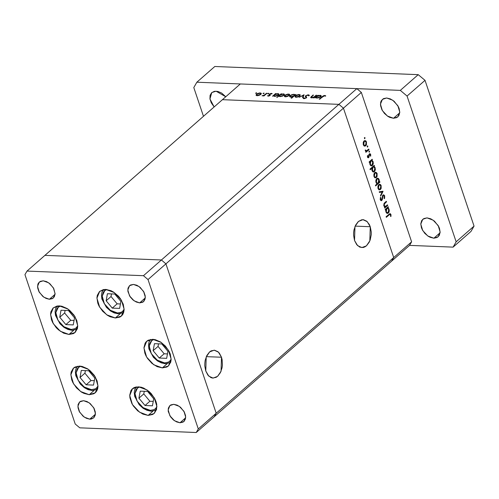<?xml version="1.0" encoding="UTF-8"?>
<svg xmlns="http://www.w3.org/2000/svg" width="499" height="499" viewBox="0 0 499 499"><rect width="100%" height="100%" fill="white"/><g stroke="black" fill="none" stroke-linecap="round" stroke-linejoin="round"><path stroke-width="0.75" d="M79.609 366.098L88.223 369.279L95.303 376.92L98.016 385.958L95.272 392.763L89.234 394.69L94.062 390.455L89.234 394.69L84 393.412L81.362 392.002L76.522 387.916L72.891 382.683L71.706 379.889L70.833 374.456L71.176 372.029L73.359 368.225L75.112 366.996L79.609 366.098L82.185 366.472L87.487 368.792L90.013 370.645L94.33 375.398L97.137 380.905L98.01 386.338L97.667 388.758L96.812 390.867L95.484 392.563L93.731 393.798L89.234 394.69L80.626 391.515L73.54 383.874L70.827 374.83L73.578 368.025L79.609 366.098M59.344 305.881L67.958 309.062L75.037 316.703L77.75 325.741L75.006 332.546L68.968 334.473L73.796 330.238L68.968 334.473L63.735 333.189L58.57 329.926L56.256 327.7L52.626 322.466L51.441 319.672L50.567 314.239L50.91 311.813L53.094 308.008L56.961 306.055L59.344 305.881L61.92 306.255L67.222 308.575L69.748 310.428L74.064 315.181L76.871 320.689L77.744 326.121L77.401 328.542L75.218 332.346L73.465 333.582L68.968 334.473L60.36 331.299L53.274 323.651L50.561 314.613L53.312 307.808L59.344 305.881M105.726 289.408L114.333 292.582L121.419 300.223L124.132 309.261L121.382 316.067L115.35 317.994L120.178 313.759L115.35 317.994L110.117 316.715L107.472 315.306L102.638 311.22L99.008 305.987L97.823 303.192L96.949 297.76L97.293 295.333L99.476 291.528L103.337 289.582L105.726 289.408L110.959 290.686L113.604 292.096L118.438 296.181L120.446 298.701L123.253 304.209L124.126 309.642L123.783 312.068L122.929 314.17L121.6 315.867L119.847 317.102L115.35 317.994L106.742 314.819L99.657 307.178L96.943 298.134L99.694 291.335L105.726 289.408M152.738 339.326L161.345 342.501L168.431 350.148L171.145 359.186L168.394 365.992L162.362 367.919L167.19 363.684L162.362 367.919L157.129 366.634L151.958 363.372L147.642 358.619L146.02 355.912L144.835 353.111L143.962 347.678L145.159 343.15L146.488 341.453L148.24 340.218L152.738 339.326L155.314 339.7L160.616 342.015L165.45 346.1L169.08 351.333L170.265 354.128L171.138 359.561L170.795 361.987L168.612 365.792L166.859 367.021L162.362 367.919L153.748 364.738L146.669 357.097L143.955 348.059L146.706 341.254L152.738 339.326M138.504 386.794L147.111 389.969L154.197 397.616L156.904 406.654L154.16 413.459L148.122 415.386L152.95 411.151L148.122 415.386L142.889 414.101L137.724 410.839L133.408 406.092L131.78 403.379L129.902 397.803L129.728 395.146L130.919 390.623L132.247 388.921L134 387.686L136.115 386.968L141.074 387.168L143.731 388.079L148.902 391.341L151.209 393.568L154.846 398.801L156.025 401.595L156.723 404.377L156.555 409.454L154.378 413.259L152.625 414.488L148.122 415.386L139.514 412.205L132.428 404.564L129.721 395.526L132.466 388.721L138.504 386.794M49.426 299.25L55.058 294.31L49.426 299.25L46.051 298.421L42.714 296.319L38.885 291.503L37.668 287.904L37.774 284.63L38.329 283.27L40.313 281.38L43.22 280.806L48.771 282.852L53.343 287.786L55.09 293.618L53.318 298.003L49.426 299.25L43.875 297.198L39.302 292.271L37.55 286.438L39.327 282.047L43.22 280.806L46.594 281.629L49.925 283.738L53.761 288.547L55.09 293.861L54.316 296.78L52.326 298.67L49.426 299.25M180.008 422.759L185.64 417.819L180.008 422.759L176.634 421.929L173.296 419.827L170.515 416.765L168.25 411.413L168.356 408.138L169.766 405.687L170.895 404.889L173.802 404.315L179.353 406.361L183.925 411.295L185.672 417.127L183.9 421.518L180.008 422.759L174.457 420.707L169.885 415.779L168.132 409.947L169.909 405.556L173.802 404.315L177.176 405.144L180.507 407.246L184.343 412.062L185.553 415.661L185.447 418.935L184.044 421.387L182.908 422.185L180.008 422.759M139.658 302.862L145.29 297.922L139.658 302.862L136.283 302.032L132.946 299.93L130.164 296.868L127.906 291.516L128.012 288.241L129.416 285.79L130.545 284.991L133.451 284.418L139.003 286.463L143.575 291.397L145.328 297.229L143.55 301.621L139.658 302.862L134.106 300.81L129.534 295.882L127.781 290.05L129.559 285.659L133.451 284.418L136.826 285.241L140.157 287.349L143.993 292.164L145.203 295.764L145.097 299.038L143.693 301.49L142.558 302.288L139.658 302.862M89.776 419.148L95.409 414.207L89.776 419.148L86.402 418.318L83.065 416.216L79.235 411.401L78.019 407.802L78.125 404.527L79.534 402.075L80.663 401.277L83.57 400.703L89.121 402.749L93.693 407.683L95.44 413.515L93.669 417.906L89.776 419.148L84.219 417.095L79.653 412.168L77.9 406.336L79.672 401.945L83.57 400.703L86.945 401.527L90.275 403.635L94.111 408.444L95.321 412.043L95.215 415.324L93.812 417.775L91.317 419.035L89.776 419.148M216.204 413.228L165.924 263.815L161.402 259.998L44.916 255.332L26.99 271.057L24.95 274.612L75.23 424.025L79.753 427.843L196.238 432.508L198.278 428.953L147.991 279.54L143.469 275.716L26.99 271.057L222.411 99.675L44.916 255.332L161.402 259.998L143.469 275.716L161.402 259.998L44.916 255.332L161.402 259.998L338.89 104.341L222.411 99.675L338.89 104.341L161.402 259.998L165.924 263.815L147.991 279.54L343.418 108.164L393.699 257.571L198.278 428.953L196.238 432.508L214.165 416.784L216.204 413.228L165.924 263.815L161.402 259.998L165.924 263.815L216.204 413.228L165.924 263.815L343.418 108.164L338.89 104.341L343.418 108.164L393.699 257.571L343.418 108.164L393.699 257.571L216.204 413.228L214.165 416.784L216.204 413.228L198.278 428.953L147.991 279.54L143.469 275.716L26.99 271.057L24.95 274.612L75.23 424.025L79.753 427.843L196.238 432.508L214.165 416.784L216.204 413.228M370.289 226.739L355.132 226.134L370.289 226.739L369.341 224.506L366.69 221.157L363.397 219.716L361.656 219.785L358.338 221.5L355.637 225.061L353.972 229.933L353.616 232.628L353.591 235.366L354.558 240.537L354.995 226.465L358.45 221.406L362.979 219.685L367.258 221.662L370.289 226.739L369.846 240.811L366.397 245.87L361.862 247.591L357.583 245.614L354.558 240.537L356.723 244.653L359.748 247.099L363.185 247.492L364.894 246.886L366.509 245.776L369.204 242.208L370.189 239.9L371.231 234.649L371.25 231.91L370.289 226.739M221.481 357.24L206.33 356.629L221.481 357.24L219.317 353.117L217.882 351.658L214.589 350.211L211.146 350.884L209.53 352.001L206.829 355.562L205.164 360.428L204.808 363.129L204.783 365.861L205.75 371.031L206.193 356.96L209.642 351.901L214.177 350.179L218.456 352.157L221.481 357.24L221.038 371.312L217.589 376.365L213.054 378.092L208.775 376.109L205.75 371.031L207.915 375.154L210.94 377.593L212.643 378.061L216.086 377.387L217.701 376.271L220.396 372.709L222.067 367.844L222.423 365.143L222.124 359.742L221.481 357.24M391.659 261.133L393.699 257.571L411.625 241.853L361.345 92.44L343.418 108.164L361.345 92.44L411.625 241.853L409.585 245.408L391.659 261.133L393.699 257.571L391.659 261.133L214.165 416.784L409.585 245.408L411.625 241.853L393.699 257.571L391.659 261.133M356.822 88.616L240.337 83.957L222.411 99.675L338.89 104.341L356.822 88.616L361.345 92.44L356.822 88.616L338.89 104.341L343.418 108.164L338.89 104.341L222.411 99.675L240.337 83.957L356.822 88.616M316.148 95.209L316.665 95.234L313.609 97.91L313.091 97.891L313.646 97.411L311.688 97.879L310.671 97.567L312.985 95.084L313.497 95.103L311.351 97.093L311.906 97.548L314.145 96.9L316.148 95.209L314.145 96.9L311.906 97.548L311.307 97.324L311.426 96.981L313.497 95.103L311.42 96.45L310.659 97.536L311.445 97.873L313.646 97.411L313.091 97.891L313.609 97.91L316.665 95.234L316.148 95.209L316.272 95.577L316.148 95.209M305.625 95.727L308.07 94.804L309.28 95.353L308.538 95.839L308.07 95.184L306.236 95.677L305.937 96.176L306.611 97.561L304.565 98.621L303.398 98.528L303.143 97.972L303.866 97.767L304.615 98.284L305.825 97.854L305.987 97.361L305.282 96.357L305.625 95.727L305.313 96.5L306.012 97.424L305.825 97.854L304.452 98.284L303.866 97.767L303.143 97.972L303.966 98.659L306.355 97.86L306.673 97.286L305.956 96.251L306.137 95.758L307.97 95.178L308.538 95.839L309.23 95.677L309.255 95.197L308.401 94.804L308.731 95.796L308.401 94.804L305.625 95.727L306.249 97.573L305.625 95.727M304.078 94.729L303.005 97.486L302.45 97.467L303.28 95.459L299.107 97.33L304.078 94.729L299.107 97.33L303.28 95.459L302.45 97.467L303.005 97.486L304.078 94.729M299.83 95.951L297.067 97.186L295.651 97.218L294.959 96.65L296.256 95.253L298.539 94.511L300.323 94.941L299.83 95.951L300.323 94.953L299.232 94.486L295.489 95.777L294.978 96.756L296.069 97.261L298.171 96.881L299.83 95.951M289.158 95.521L286.395 96.756L284.979 96.787L284.287 96.22L285.16 95.078L287.611 94.118L289.289 94.186L289.676 94.735L289.158 95.521L289.651 94.523L288.559 94.055L284.817 95.353L284.305 96.326L285.391 96.831L287.499 96.45L289.158 95.521M273.608 95.789L272.529 96.27L275.585 93.587L276.103 93.606L275.573 94.074L278.592 93.762L278.922 94.567L277.213 95.87L274.45 96.388L273.608 95.789L274.687 96.401L278.467 95.109L278.966 94.13L277.868 93.631L275.573 94.074L276.103 93.606L275.585 93.587L272.529 96.27L273.608 95.789L273.714 96.101L273.608 95.789M256.536 92.777L256.498 93.213L255.6 93.282L256.33 92.789L255.6 93.276L256.667 93.101L256.536 92.777L256.648 93.113L256.536 92.777M260.89 94.392L258.126 95.627L256.711 95.658L256.018 95.091L257.316 93.693L259.599 92.951L261.376 93.382L260.89 94.392L261.382 93.394L260.291 92.926L256.548 94.217L256.037 95.197L257.122 95.702L259.231 95.321L260.89 94.392M263.971 93.07L263.934 93.513L263.035 93.581L263.765 93.088L263.035 93.575L264.102 93.4L263.971 93.07L264.083 93.413L263.971 93.07M266.535 93.226L267.046 93.244L263.99 95.927L263.478 95.908L263.927 95.509L262.056 95.802L264.202 95.141L266.535 93.226L264.364 95.041L262.056 95.802L263.927 95.509L263.478 95.908L263.99 95.927L267.046 93.244L266.535 93.226L266.653 93.587L266.535 93.226M268.612 93.257L268.574 93.7L267.676 93.768L268.4 93.276L267.676 93.762L268.743 93.581L268.612 93.257L268.724 93.594L268.612 93.257M270.04 95.484L268.649 96.107L267.601 95.87L269.51 95.477L269.03 94.517L269.31 94.099L270.888 93.407L272.142 93.619L269.84 94.105L270.315 94.997L270.04 95.484L270.308 94.972L269.84 94.105L272.192 93.706L271.425 93.369L269.31 94.099L269.03 94.517L269.51 95.477L267.551 95.771L268.175 96.145L270.04 95.484M279.084 95.989L276.745 97.567L281.037 93.806L281.548 93.824L281.018 94.292L284.043 93.98L284.368 94.785L282.403 96.188L279.683 96.569L279.084 95.989L280.139 96.619L283.912 95.328L284.411 94.348L283.32 93.849L281.018 94.292L281.548 93.824L281.037 93.806L276.745 97.567L279.084 95.989L279.197 96.313L279.084 95.989M294.897 94.879L295.976 94.405L291.69 98.166L291.173 98.147L292.963 96.575L290.243 96.999L289.557 96.575L289.763 95.839L292.239 94.473L294.747 94.529L293.824 94.267L290.038 95.565L289.545 96.538L290.643 97.043L292.963 96.575L291.173 98.147L291.69 98.166L295.976 94.405L294.897 94.879L295.021 95.247L294.897 94.879M315.867 97.486L314.788 97.96L317.844 95.278L318.356 95.297L317.832 95.764L320.851 95.459L321.175 96.263L319.21 97.661L316.491 98.047L315.867 97.486L316.946 98.097L320.72 96.806L321.219 95.82L320.127 95.321L317.832 95.764L318.356 95.297L317.844 95.278L314.788 97.96L315.867 97.486L315.973 97.792L315.867 97.486M324.425 95.839L323.209 96.22L319.772 99.195L319.254 99.17L323.265 95.827L324.886 95.465L325.785 95.939L325.161 96.213L324.425 95.839L325.161 96.213L325.785 95.939L324.886 95.465L322.08 96.694L319.254 99.17L324.425 95.839M387.561 204.839L387.754 205.42L384.698 208.102L384.504 207.522L385.053 207.035L384.342 206.648L383.725 205.257L384.274 203.18L386.363 201.278L386.557 201.858L384.336 203.972L384.255 205.544L385.509 206.474L387.561 204.839L385.265 206.499L384.255 205.544L384.448 203.798L386.557 201.858L386.363 201.278L384.804 202.65L383.843 205.769L385.053 207.035L384.504 207.522L384.698 208.102L387.754 205.42L386.937 205.388L387.754 205.42L387.561 204.839M382.945 195.059L383.725 194.835L384.561 195.577L384.679 198.028L384.442 198.677L384.043 198.315L384.267 196.288L383.787 195.583L383.132 195.645L382.222 199.818L381.149 200.685L380.207 199.45L380.413 197.386L380.843 197.685L380.799 199.581L381.585 199.899L382.945 195.059L381.585 199.899L380.737 199.413L380.843 197.685L380.413 197.386L380.282 199.725L381.23 200.692L381.797 200.461L382.802 196.232L383.519 195.496L384.267 196.288L384.043 198.315L384.442 198.677L384.698 195.914L384.074 195.889L384.698 195.914L383.575 194.81L382.945 195.059M382.995 191.267L380.687 196.182L380.475 195.552L382.178 192.034L379.421 192.421L379.209 191.791L382.995 191.267L379.209 191.791L379.421 192.421L382.178 192.034L380.475 195.552L380.687 196.182L383.02 191.348L382.54 191.329L382.995 191.267M380.444 189.533L378.966 189.763L377.886 187.961L378.161 185.534L379.465 184.299L380.481 184.568L381.105 185.478L381.186 188.354L380.444 189.533L381.192 185.709L379.72 184.281L378.797 184.655L377.93 186.252L378.03 188.485L379.14 189.838L380.444 189.533L378.803 189.47L380.444 189.533M376.402 177.532L374.924 177.763L373.851 175.96L374.125 173.533L375.429 172.298L376.439 172.567L377.069 173.477L377.144 176.353L376.402 177.532L377.157 173.708L375.685 172.28L374.761 172.648L373.888 174.251L373.988 176.484L375.098 177.837L376.402 177.532L374.761 177.469L376.402 177.532M369.915 161.994L369.347 162.493L369.154 161.913L372.21 159.231L372.41 159.811L371.88 160.279L373.009 161.427L373.308 163.292L372.896 164.832L372.023 165.774L371.15 165.855L370.37 165.294L369.734 162.917L369.94 164.452L371.456 165.911L372.348 165.549L373.109 161.695L371.88 160.279L372.41 159.811L372.21 159.231L369.154 161.913L369.347 162.493L369.915 161.994L369.173 161.969L369.915 161.994M365.068 137.793L364.601 138.691L364.413 137.712L365.068 137.793L364.538 137.556L364.7 138.716L365.068 137.793L364.395 137.761L365.068 137.793M365.736 145.833L364.258 146.064L363.185 144.255L363.453 141.835L364.757 140.599L365.773 140.868L366.397 141.772L366.478 144.654L365.736 145.833L366.484 142.009L365.019 140.581L364.089 140.949L363.222 142.552L363.322 144.785L364.432 146.138L365.736 145.833L364.095 145.77L365.736 145.833M367.882 146.151L367.414 147.055L367.227 146.076L367.882 146.151L367.351 145.92L367.514 147.074L367.882 146.151L367.208 146.12L367.882 146.151M368.786 149.051L368.979 149.631L365.923 152.314L365.73 151.733L366.179 151.34L365.449 150.948L365.224 150.031L366.54 150.817L368.786 149.051L366.678 150.773L365.224 150.031L366.179 151.34L365.73 151.733L365.923 152.314L368.979 149.631L368.162 149.6L368.979 149.631L368.786 149.051M369.603 151.284L369.141 152.183L368.954 151.203L369.603 151.284L369.079 151.047L369.241 152.207L369.603 151.284L368.936 151.253L369.603 151.284M368.68 157.615L367.626 157.453L367.501 155.538L367.9 155.7L367.9 156.911L368.387 157.11L368.998 154.278L369.971 153.642L370.67 154.441L370.707 156.156L370.295 156.019L370.171 154.528L369.584 154.359L368.68 157.615L369.534 154.403L370.302 154.802L370.295 156.019L370.707 156.156L370.67 154.441L369.834 153.623L368.923 154.472L368.468 157.048L367.85 156.798L367.9 155.7L367.501 155.538L367.476 157.129L368.187 157.821L368.68 157.615L367.713 157.578L368.68 157.615M372.005 168.101L370.177 169.697L369.984 169.124L374.275 165.356L374.468 165.936L373.938 166.398L374.955 167.302L375.367 169.417L374.961 170.957L374.082 171.899L373.215 171.98L372.429 171.419L371.799 169.348L372.005 168.101L371.998 170.577L373.52 172.036L374.406 171.675L375.173 167.82L373.938 166.398L374.468 165.936L374.275 165.356L369.984 169.124L370.177 169.697L372.005 168.101L371.187 168.069L372.005 168.101M379.165 182.079L379.733 181.58L379.926 182.16L375.635 185.921L375.441 185.341L377.232 183.775L376.496 183.32L375.841 181.879L375.853 180.239L376.583 178.679L377.581 178.162L378.548 178.592L379.228 179.914L379.309 181.474L379.146 179.628L377.624 178.162L376.733 178.53L375.978 182.385L377.232 183.775L375.441 185.341L375.635 185.921L379.926 182.16L379.733 181.58L379.165 182.079M385.902 209.505L385.34 210.004L385.147 209.424L388.203 206.742L388.397 207.322L387.866 207.784L388.995 208.931L389.295 210.803L388.889 212.343L388.01 213.285L387.137 213.366L386.357 212.799L385.715 210.746L385.902 209.505L385.927 211.956L387.442 213.422L388.334 213.054L389.095 209.2L387.866 207.784L388.397 207.322L388.203 206.742L385.147 209.424L385.34 210.004L385.902 209.505L385.159 209.48L385.902 209.505M390.492 214.788L389.738 214.364L386.332 217.283L386.132 216.703L390.025 213.56L390.966 214.558L390.973 216.423L390.536 216.366L390.492 214.788L390.536 216.366L390.973 216.423L390.929 214.445L390.087 213.56L386.132 216.703L386.332 217.283L389.114 214.838L388.297 214.807L389.981 214.302L390.492 214.788M364.201 140.861L364.507 141.223L364.201 140.861M365.967 141.99L366.484 142.009L365.062 141.248L363.634 141.498L365.006 141.242L366.11 142.34L365.542 145.253L364.838 145.54L363.696 144.454L364.289 141.529L363.615 142.826L363.696 144.454L363.222 144.436L364.632 145.508L365.542 145.253L366.216 143.962L365.967 141.997M364.332 145.521L363.971 145.864L364.332 145.521M365.879 150.848L365.586 151.103L365.879 150.848M365.224 150.049L365.655 150.068L365.224 150.049M365.237 150.392L365.698 150.411L365.237 150.392M367.47 155.682L367.9 155.7L367.47 155.682M367.395 156.78L367.85 156.798L367.395 156.78M370.077 154.422L370.67 154.441L370.077 154.422M368.954 154.378L369.534 154.403L368.954 154.378M368.848 154.796L369.291 154.815L368.848 154.796M368.78 155.788L369.223 155.807L368.78 155.788M368.543 156.967L369.079 156.985L368.543 156.967M371.587 159.78L372.41 159.811L371.587 159.78M371.063 160.241L371.88 160.279L371.063 160.241M370.776 160.491L371.081 160.834L370.776 160.491M372.591 161.67L373.109 161.695L372.591 161.67M370.963 165.213L370.707 165.481L372.348 165.549L370.614 165.556L370.963 165.213M370.314 164.115L370.888 161.146L370.065 161.115L371.593 160.859L372.728 162L372.154 164.963L371.456 165.231L369.834 164.09L371.368 165.225L372.616 164.302L372.828 162.387L371.936 160.946L371.137 160.971L370.458 161.695L370.314 164.115M373.651 165.905L374.468 165.936L373.651 165.905M373.121 166.367L373.938 166.398L373.121 166.367M372.834 166.616L373.146 166.959L372.834 166.616M374.655 167.795L375.173 167.82L373.732 166.99L372.129 167.24L373.657 166.978L374.786 168.126L374.219 171.088L373.514 171.357L372.373 170.24L372.946 167.271L372.266 168.587L372.373 170.24L371.898 170.215L373.171 171.276L374.219 171.088L374.886 169.772L374.643 167.776M373.027 171.338L372.765 171.606L374.406 171.675L372.678 171.681L373.027 171.338M374.868 172.56L375.179 172.922L374.868 172.56M376.633 173.689L377.157 173.708L376.633 173.689M375.005 177.22L374.643 177.563L375.005 177.22M374.369 176.159L374.955 173.228L374.3 173.203L375.678 172.947L376.776 174.039L376.209 176.952L375.504 177.239L373.888 176.141L375.429 177.232L376.626 176.409L376.882 174.419L375.99 173.016L375.204 173.053L374.537 173.771L374.369 176.159M378.741 182.11L379.926 182.16L378.741 182.11M377.032 183.195L376.689 183.501L377.032 183.195M376.826 178.455L377.15 178.823L376.826 178.455M378.622 179.609L379.146 179.628L377.712 178.848L376.277 179.085L377.631 178.842L378.772 179.964L378.198 182.927L377.494 183.214L375.878 182.048L376.352 182.066L376.932 179.11L376.258 180.426L376.352 182.066L377.15 183.127L378.198 182.927L378.916 181.405L378.629 179.615M378.909 184.561L379.215 184.929L378.909 184.561M380.675 185.69L381.192 185.709L379.77 184.948L378.336 185.204L379.714 184.948L380.818 186.04L380.25 188.953L379.546 189.24L378.404 188.16L378.997 185.229L378.323 186.526L378.404 188.16L377.93 188.142L379.209 189.165L380.25 188.953L380.924 187.668L380.675 185.697M379.04 189.221L378.679 189.564L379.04 189.221M381.273 191.504L381.036 191.99L381.273 191.504M380.531 191.972L382.178 192.034L380.531 191.972M382.546 195.62L383.132 195.645L382.546 195.62M382.34 196.219L382.802 196.238L382.34 196.219M382.084 197.966L382.521 197.984L382.084 197.966M381.835 199.525L382.309 199.544L381.835 199.525M380.675 200.417L381.797 200.461L380.675 200.417M380.332 197.666L380.843 197.685L380.332 197.666M380.194 199.394L380.737 199.413L380.194 199.394M384.829 206.48L384.486 206.779L384.829 206.48M385.739 201.827L386.557 201.858L385.739 201.827M384.349 203.087L385.122 203.118L384.349 203.087M383.893 203.779L384.448 203.798L383.893 203.779M383.775 205.526L384.255 205.544L383.775 205.526M387.58 207.291L388.397 207.322L387.58 207.291M387.049 207.752L387.866 207.784L387.049 207.752M386.762 208.002L387.074 208.345L386.762 208.002M388.584 209.181L389.095 209.2L388.584 209.181M386.956 212.724L386.694 212.992L388.334 213.054L386.606 213.061L386.956 212.724M386.301 211.62L386.875 208.657L386.058 208.626L387.586 208.364L388.715 209.511L388.147 212.474L387.442 212.742L385.827 211.601L387.361 212.736L388.602 211.813L388.815 209.898L387.923 208.457L387.124 208.482L386.451 209.206L386.301 211.62M390.255 214.42L390.929 214.445L390.255 214.42M255.819 93.382L255.713 93.063L255.819 93.382M256.704 94.685L256.548 94.217L256.704 94.685M260.428 93.344L260.291 92.926L260.428 93.344M257.503 95.371L256.686 94.991L257.066 94.236L259.917 93.257L260.759 93.619L260.49 94.698L260.378 94.367L257.503 95.371L257.609 95.689L257.503 95.371L260.11 94.579L260.752 93.6L259.574 93.257L257.652 93.837L256.667 94.841L257.503 95.371M263.254 93.681L263.148 93.357L263.254 93.681M264.046 95.877L263.927 95.509L264.046 95.877M262.78 95.883L262.661 95.527L262.78 95.883M264.507 95.471L264.364 95.041L264.507 95.471M265.63 94.492L265.505 94.124L265.63 94.492M267.894 93.868L267.782 93.544L267.894 93.868M269.61 95.777L269.51 95.477L269.61 95.777M269.791 95.671L269.641 95.228L269.791 95.671M269.828 95.646L269.31 94.099L269.828 95.646M271.631 93.999L271.425 93.369L271.631 93.999M270.221 95.29L270.009 94.667L270.221 95.29M275.71 93.949L275.585 93.587L275.71 93.949M278.012 94.055L277.868 93.631L278.012 94.055M275.055 96.076L274.194 95.696L274.581 94.941L277.475 93.955L278.317 94.336L278.068 95.415L277.955 95.084L275.055 96.076L275.167 96.394L275.055 96.076L277.594 95.353L278.311 94.311L277.126 93.962L275.174 94.536L274.176 95.577L275.055 96.076M281.155 94.168L281.037 93.806L281.155 94.168M283.463 94.274L283.32 93.849L283.463 94.274L282.921 94.174L283.769 94.554L283.513 95.633L283.401 95.303L280.507 96.295L279.64 95.914L280.026 95.159L282.921 94.174L279.914 95.265L279.652 95.939L280.613 96.613L280.507 96.295L283.295 95.396L283.788 94.679L283.476 94.28M284.973 95.82L284.817 95.353L284.973 95.82M288.696 94.473L288.559 94.055L288.696 94.473M285.771 96.5L284.954 96.12L285.334 95.371L288.185 94.386L289.027 94.748L288.759 95.833L288.647 95.502L285.771 96.5L285.877 96.825L285.771 96.5L288.378 95.708L289.021 94.735L287.842 94.392L285.921 94.966L284.935 95.97L285.771 96.5M293.081 96.943L292.963 96.575L293.081 96.943M290.2 96.045L290.038 95.565L290.2 96.045M293.961 94.679L293.824 94.267L293.961 94.679M293.449 94.598L294.316 94.978L294.054 96.095L293.93 95.727L291.029 96.712L291.135 97.031L290.187 96.338L290.555 95.583L293.1 94.604L291.054 95.234L290.193 96.357L291.379 96.706L293.337 96.132L294.279 95.309L294.198 94.804L293.449 94.598M295.645 96.245L295.489 95.777L295.645 96.245M299.375 94.897L299.232 94.486L299.375 94.897M296.443 96.931L295.626 96.55L296.007 95.796L298.857 94.816L299.699 95.178L299.431 96.257L299.319 95.927L296.443 96.931L296.556 97.249L296.443 96.931L299.051 96.132L299.693 95.159L298.514 94.816L296.593 95.396L295.608 96.401L296.443 96.931M303.535 96.213L303.28 95.459L303.535 96.213M306.586 97.598L306.299 96.75L306.586 97.598M303.311 98.465L303.143 97.972L303.311 98.465M304.565 98.621L304.452 98.284L304.565 98.621M305.924 98.16L305.825 97.854L305.924 98.16M306.105 97.717L306.367 97.473L306.105 97.717M313.765 97.773L313.646 97.411L313.765 97.773M311.551 96.837L311.42 96.45L311.551 96.837M313.104 95.446L312.985 95.084L313.104 95.446M312.012 97.854L311.906 97.548L312.012 97.854M314.289 97.317L314.145 96.9L314.289 97.317M315.168 96.544L315.044 96.182L315.168 96.544M317.963 95.646L317.844 95.278L317.963 95.646M320.271 95.752L320.127 95.321L320.271 95.752M317.314 97.767L316.447 97.386L316.834 96.631L319.734 95.652L320.576 96.026L320.321 97.105L320.215 96.781L317.314 97.767L317.42 98.085L317.314 97.767L319.853 97.043L320.57 96.008L319.385 95.652L317.426 96.226L316.428 97.268L317.314 97.767M322.204 97.062L322.08 96.694L322.204 97.062M325.123 96.176L324.886 95.465L325.123 96.176M433.862 238.191L440.062 232.759L433.862 238.191L437.055 237.555L439.245 235.478L440.093 232.26L439.469 228.405L438.633 226.421L434.417 221.126L430.749 218.812L427.032 217.901L433.144 220.159L438.172 225.579L440.093 231.998L438.147 236.825L433.862 238.191L427.755 235.94L422.728 230.513L420.8 224.101L422.753 219.267L427.032 217.901L423.838 218.537L421.655 220.614L420.807 223.833L421.424 227.687L422.266 229.671L424.842 233.382L428.273 236.283L430.15 237.281L433.862 238.191M216.061 91.174L225.748 96.756L221.65 93.082L217.888 91.436L214.37 91.298L211.626 92.683L210.079 95.378L209.96 98.983L211.295 102.944L214.133 106.936L209.967 99.014L211.782 92.54L216.061 91.174M393.511 118.294L399.711 112.855L393.511 118.294L396.705 117.658L398.894 115.581L399.743 112.362L399.119 108.508L398.283 106.524L394.067 101.228L390.399 98.914L386.681 98.004L392.794 100.255L397.822 105.682L399.749 112.094L397.797 116.928L393.511 118.294L387.405 116.036L382.377 110.616L380.45 104.197L382.402 99.37L386.681 98.004L383.494 98.64L381.305 100.717L380.7 102.214L380.581 105.813L381.916 109.774L384.492 113.485L387.923 116.386L389.8 117.384L393.511 118.294M425.011 80.37L474.05 226.091L470.994 231.424L453.061 247.148L409.585 245.408L453.061 247.148L456.123 241.815L453.061 247.148L470.994 231.424L474.05 226.091L456.123 241.815L407.078 96.089L456.123 241.815L474.05 226.091L425.011 80.37L407.078 96.089L425.011 80.37L418.224 74.638L400.298 90.363L407.078 96.089L400.298 90.363L196.862 82.216L400.298 90.363L418.224 74.638L425.011 80.37M214.795 66.492L418.224 74.638L214.795 66.492L196.862 82.216L193.805 87.55L196.862 82.216L214.795 66.492M203.473 116.286L193.805 87.55L203.473 116.286M97.536 389.22L92.29 390.53L91.417 389.675L84.138 386.956L78.218 380.431L76.104 372.815L78.667 367.252M98.016 385.914L96.619 387.904L95.159 388.927L91.417 389.675L89.271 389.363L84.861 387.43L80.838 384.03L77.813 379.683L76.827 377.35L76.104 372.834L77.096 369.06L78.2 367.651L80.726 366.197M86.14 384.816L93.519 385.109L94.791 378.074L88.685 370.732L81.3 370.439L80.027 377.481L86.14 384.816L91.018 380.537L94.323 380.675L91.018 380.537L86.14 384.816L80.027 377.481L81.3 370.439L88.685 370.732L94.791 378.074L93.519 385.109L86.14 384.816M91.417 389.675L92.29 390.53M85.373 370.601L84.905 373.202L80.027 377.481L84.905 373.202L91.018 380.537L84.905 373.202L85.373 370.601M77.27 329.003L72.024 330.313L71.151 329.452L63.872 326.733L57.953 320.215L55.838 312.599L58.402 307.028M77.75 325.697L76.353 327.687L74.894 328.71L71.151 329.452L69.005 329.147L64.596 327.213L60.572 323.814L57.547 319.466L56.562 317.133L55.838 312.611L56.83 308.844L57.934 307.428L60.46 305.981M65.874 324.599L73.253 324.893L74.526 317.851L68.419 310.515L61.034 310.222L59.761 317.264L65.874 324.599L70.752 320.321L74.058 320.452L70.752 320.321L65.874 324.599L59.761 317.264L61.034 310.222L68.419 310.515L74.526 317.851L73.253 324.893L65.874 324.599M71.151 329.452L72.024 330.313M65.107 310.384L64.639 312.985L59.761 317.264L64.639 312.985L70.752 320.321L64.639 312.985L65.107 310.384M123.646 312.53L118.406 313.834L117.527 312.979L110.254 310.259L104.335 303.735L102.22 296.119L104.784 290.555M124.132 309.218L122.735 311.208L121.276 312.237L117.527 312.979L113.173 311.912L110.978 310.74L106.954 307.34L103.929 302.987L102.364 298.346L102.22 296.138L103.212 292.37L104.316 290.954L106.842 289.501M112.256 308.12L119.635 308.413L120.908 301.377L114.795 294.042L107.416 293.743L106.144 300.785L112.256 308.12L117.128 303.841L120.44 303.978L117.128 303.841L112.256 308.12L106.144 300.785L107.416 293.743L114.795 294.042L120.908 301.377L119.635 308.413L112.256 308.12M117.527 312.979L118.406 313.834L123.64 312.549M111.489 293.905L111.021 296.506L106.144 300.785L111.021 296.506L117.128 303.841L111.021 296.506L111.489 293.905M171.145 359.143L169.747 361.126L168.288 362.155L164.539 362.898L165.431 363.759L170.658 362.449L165.418 363.759L164.539 362.898L157.266 360.178L151.347 353.66L149.232 346.038L151.796 340.474M164.539 362.898L160.185 361.831L157.99 360.658L153.966 357.259L150.941 352.905L149.376 348.265L149.513 344.036L151.328 340.873L153.854 339.42M159.268 358.039L166.647 358.338L167.92 351.296L161.807 343.961L154.428 343.661L153.156 350.703L159.268 358.039L164.14 353.766L167.452 353.897L164.14 353.766L159.268 358.039L153.156 350.703L154.428 343.661L161.807 343.961L167.92 351.296L166.647 358.338L159.268 358.039M158.501 343.83L158.033 346.431L153.156 350.703L158.033 346.431L164.14 353.766L158.033 346.431L158.501 343.83M156.424 409.916L151.178 411.226L150.305 410.365L143.032 407.646L137.106 401.127L134.992 393.505L137.556 387.941M156.904 406.61L155.507 408.594L154.048 409.623L150.305 410.365L145.951 409.299L143.749 408.126L139.726 404.726L136.701 400.373L135.142 395.732L134.992 393.524L135.99 389.756L137.094 388.341L139.614 386.893M145.028 405.512L152.413 405.806L153.686 398.763L147.573 391.428L140.188 391.135L138.915 398.171L145.028 405.512L149.906 401.233L153.212 401.364L149.906 401.233L145.028 405.512L138.915 398.171L140.188 391.135L147.573 391.428L153.686 398.763L152.413 405.806L145.028 405.512M150.305 410.365L151.178 411.226M144.267 391.297L143.793 393.898L138.915 398.171L143.793 393.898L149.906 401.233L143.793 393.898L144.267 391.297M365.006 141.242L363.846 141.198M364.838 145.54L363.652 145.49M366.247 150.86L365.368 150.823M368.231 157.148L367.47 157.116M369.796 154.297L369.004 154.266M371.58 160.853L370.414 160.809M371.437 165.231L370.295 165.188M373.645 166.978L372.479 166.934M373.495 171.357L372.354 171.313M375.672 172.947L374.518 172.897M375.504 177.239L374.325 177.195M377.494 183.214L376.371 183.17M377.612 178.842L376.477 178.792M379.714 184.948L378.554 184.898M379.546 189.24L378.361 189.196M383.513 195.496L382.627 195.458M381.292 200.018L380.381 199.98M385.253 206.499L384.186 206.455M387.567 208.364L386.407 208.32M387.424 212.742L386.282 212.699M389.975 214.302L388.921 214.258M256.686 94.991L256.916 95.683M260.759 93.619L260.989 94.305M269.635 95.19L269.797 95.665M274.194 95.702L274.425 96.382M278.317 94.336L278.554 95.028M279.64 95.914L279.87 96.6M283.769 94.554L284 95.247M284.954 96.12L285.185 96.818M289.027 94.748L289.258 95.434M294.316 94.978L294.547 95.658M290.187 96.338L290.418 97.024M295.626 96.55L295.863 97.243M299.699 95.178L299.93 95.864M308.538 95.477L308.65 95.814M305.962 96.263L306.461 97.76M303.903 97.979L304.128 98.659M311.307 97.324L311.495 97.879M316.447 97.392L316.678 98.072M320.576 96.026L320.807 96.725M77.364 366.247L75.885 368.923L75.368 371.78L75.773 375.66L80.264 384.03L84.331 387.648L88.105 389.638L92.303 390.53L97.53 389.245M57.098 306.03L55.62 308.706L55.102 311.563L55.508 315.443L59.999 323.814L64.065 327.431L67.839 329.421L72.037 330.313L77.264 329.022M103.48 289.551L102.002 292.233L101.484 295.084L101.883 298.963L106.381 307.334L110.441 310.952L114.221 312.942L118.419 313.834M150.492 339.476L149.014 342.152L148.496 345.002L148.895 348.882L153.386 357.253L157.453 360.871L161.233 362.86L165.431 363.759M136.252 386.943L134.78 389.619L134.256 392.47L134.661 396.349L139.152 404.72L143.219 408.344L146.999 410.328L151.191 411.226L156.418 409.935"/></g></svg>
